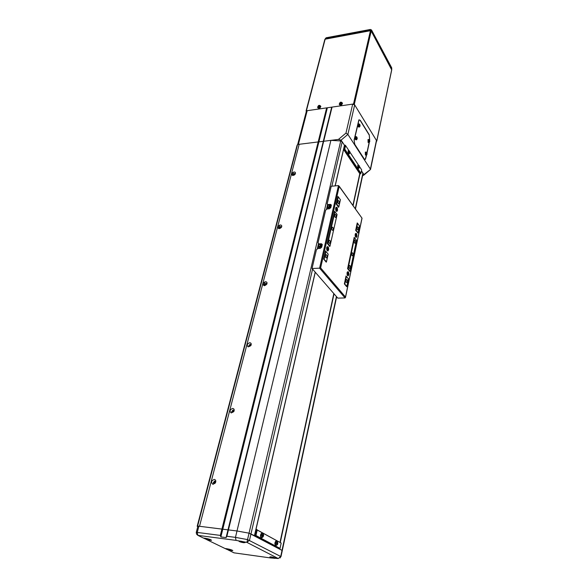 <?xml version="1.0" encoding="UTF-8"?>
<svg xmlns="http://www.w3.org/2000/svg" width="588" height="588" viewBox="0 0 588 588"><rect width="100%" height="100%" fill="white"/><g stroke="black" fill="none" stroke-linecap="round" stroke-linejoin="round"><path stroke-width="0.88" d="M294.875 174.518L294.081 175.143M281.204 227.49L280.322 228.269M266.526 284.254L265.6 285.195M250.797 345.229L249.804 346.354M233.789 410.909L232.826 412.239M215.399 481.851L214.495 483.402M227.1 549.413L233.965 552.838L270.649 557.961L278.278 558.526L246.923 542.386L247.541 539.593L280.711 556.498L282.019 550.39L249.04 533.169L236.993 530.979L198.891 526.209L197.259 532.427L220.338 535.411L221.911 529.09L197.627 526.054L197.186 526.297L197.781 526.598M197.186 526.297L297.043 145.368L297.572 144.494L318.167 141.943L298.373 144.398L307.186 110.691L306.377 111.272L297.682 144.479M265.004 285.18L266.467 284.489L266.592 283.761L265.864 283.232L264.615 284.71L265.004 285.18L263.894 285.57L264.563 285.687L266.783 284.195C267.364 282.718 266.967 281.887 265.592 281.726C263.13 282.688 262.564 283.975 263.894 285.57L264.879 281.873M278.734 228.578L279.631 225.123M292.552 175.4L293.39 172.174M199.516 526.289L299.174 144.295L199.516 526.289M197.627 526.054L297.572 144.494M339.173 203.022C339.276 201.265 338.931 200.464 338.137 200.611L337.85 201.221C337.747 202.978 338.093 203.779 338.886 203.632L339.173 203.022M336.079 216.759C336.182 214.987 335.836 214.186 335.028 214.348L334.734 214.98C334.623 216.744 334.976 217.553 335.777 217.391L336.079 216.759M355.586 242.579C355.689 240.911 355.373 240.154 354.645 240.301L354.351 240.948C354.255 242.624 354.564 243.381 355.292 243.226L355.586 242.579M358.386 229.21C358.489 227.549 358.173 226.792 357.46 226.931L357.173 227.556C357.078 229.21 357.386 229.974 358.107 229.834L358.386 229.21M347.361 281.814C347.471 280.116 347.148 279.359 346.398 279.55L346.075 280.255C345.964 281.961 346.288 282.718 347.038 282.527L347.361 281.814M350.301 267.783C350.411 266.092 350.088 265.335 349.346 265.511L349.037 266.195C348.927 267.893 349.25 268.65 349.992 268.473L350.301 267.783M330.236 242.675C330.346 240.882 329.993 240.08 329.17 240.264L328.846 240.94C328.736 242.734 329.089 243.535 329.912 243.344L330.236 242.675M326.979 257.118C327.097 255.31 326.737 254.508 325.899 254.714L325.568 255.412C325.451 257.221 325.811 258.022 326.649 257.816L326.979 257.118M333.175 229.607C333.293 227.828 332.94 227.027 332.124 227.203L331.816 227.85C331.706 229.636 332.058 230.437 332.867 230.261L333.175 229.607M352.962 255.082C353.065 253.406 352.749 252.649 352.021 252.811L351.712 253.472C351.609 255.155 351.925 255.912 352.66 255.751L352.962 255.082M346.332 286.275L346.913 286.253L344.392 283.791M344.847 283.769L346.406 276.389L345.95 276.411M347.611 268.532L348.067 268.518L354.549 237.758L354.108 237.787M355.689 230.283L356.137 230.253L357.592 223.344L357.151 223.374M324.216 258.999L325.943 251.399L328.185 254.134L326.48 261.711L323.731 259.029M325.458 251.429L325.943 251.399L325.568 250.951L323.709 259.139L326.252 262.189L326.355 261.719M327.303 243.322L327.781 243.292L334.954 211.665L337.1 214.524L330 246.056L327.781 243.292M334.484 211.709L334.954 211.665M336.233 203.999L336.704 203.955L338.313 196.862L337.843 196.906M346.913 286.253L348.456 278.896L346.045 275.963L344.362 283.908L346.692 286.701L346.788 286.26M357.563 232.921L358.085 232.892L356.137 230.253M358.085 232.892L359.525 225.998L357.592 223.344M349.537 271.068L350.095 271.046L348.067 268.518M350.095 271.046L356.519 240.374L354.549 237.758M338.291 206.88L338.835 206.836L336.704 203.955M338.835 206.836L340.423 199.758L338.313 196.862M326.48 261.711L325.877 261.741M329.42 246.093L330 246.056M326.744 247.577C326.538 249.555 326.906 250.686 327.861 250.988L328.618 249.885C328.677 247.011 328.111 246.071 326.913 247.063L326.744 247.577M347.111 272.656C346.92 274.53 347.258 275.603 348.111 275.875L348.824 274.772C348.89 272.075 348.383 271.178 347.287 272.09L347.111 272.656M355.218 234.23C355.042 236.075 355.373 237.148 356.21 237.434L356.865 236.435C356.916 233.796 356.424 232.892 355.38 233.708L355.218 234.23M335.711 208.056C335.52 210.004 335.888 211.143 336.814 211.459L337.505 210.467C337.556 207.667 337.012 206.711 335.866 207.593L335.711 208.056M338.467 185.573L339.188 186.425L320.629 267.885L319.593 268.165L338.467 185.573L331.213 186.264L327.163 203.963L328.089 204.573L330.427 204.374L331.36 204.984L330.838 207.571L329.412 208.777L327.068 208.968L325.642 210.166L318.034 242.815L318.953 243.895L321.335 243.748L322.275 244.402L321.732 247.151L320.269 248.379L317.88 248.518L316.418 249.746L312.044 268.51L337.791 298.131L345.053 297.94L319.593 268.165L312.044 268.51M334.917 211.673L334.587 211.239L327.273 243.425L329.78 246.534L329.883 246.063M338.269 196.87L337.953 196.436L336.218 204.073L338.607 207.307L338.717 206.844M357.548 223.344L357.239 222.933L355.674 230.371L357.96 232.899M354.513 237.765L354.196 237.346L347.589 268.65L349.875 271.494L349.97 271.046M318.953 243.895L319.519 244.586L322.29 244.49M319.519 244.586L318.49 243.822M328.089 204.573L328.633 205.293L331.375 205.131M328.633 205.293L327.553 204.477M320.629 267.885L345.494 297.05L345.053 297.94M361.98 218.126L339.188 186.425M327.986 205.131L327.097 208.96M318.865 244.402L317.91 248.511M328.31 207.299L328.31 208.336M319.188 246.673L319.152 247.761M355.387 234.45C355.284 236.236 355.615 237.045 356.387 236.891L356.695 236.207C356.798 234.428 356.468 233.62 355.696 233.774L355.387 234.45M355.865 234.693L356.225 235.972L355.865 234.693M355.747 233.73L355.365 233.745M355.755 235.391L356.35 235.354M347.287 272.876C347.17 274.692 347.515 275.5 348.309 275.302L348.655 274.559C348.765 272.744 348.427 271.935 347.626 272.126L347.287 272.876M347.78 273.075L348.294 273.707L347.831 274.368L348.103 273.067M347.699 272.068L347.295 272.09M347.648 273.707L348.294 273.707M329.17 207.358L329.978 206.748L329.251 207.49L328.89 206.983L329.353 206.403L330.03 206.344L329.78 207.446L328.89 206.983M331.191 206.043L330.272 205.815M331.176 206.109C329.743 205.719 328.773 206.175 328.258 207.468L328.795 208.821M330.405 206.858C330.074 205.896 329.523 205.94 328.729 206.991C329.052 207.954 329.611 207.909 330.405 206.858M329.64 206.778L329.353 206.403M320.056 246.791L320.879 246.174L320.137 246.982L319.762 246.431L320.239 245.835L320.923 245.791L320.658 246.945L319.968 246.989L319.762 246.431M322.128 245.446L321.188 245.181M322.114 245.505C320.644 245.1 319.644 245.556 319.122 246.872L319.843 248.401M321.298 246.343C320.974 245.314 320.409 245.35 319.6 246.438C319.923 247.467 320.489 247.43 321.298 246.343M336.108 210.989L336.542 210.974M335.895 208.306C335.777 210.188 336.152 211.048 337.005 210.886L337.321 210.217C337.439 208.336 337.064 207.476 336.211 207.637L335.895 208.306M336.417 208.586L336.806 209.938L336.417 208.586M336.27 207.586L335.844 207.637M336.307 209.357L336.946 209.306M327.325 248.724L327.832 248.062L327.884 249.408L327.325 248.724M326.935 247.813C326.81 249.738 327.193 250.598 328.082 250.385L328.427 249.65C328.552 247.724 328.17 246.872 327.281 247.078L326.935 247.813M327.376 247.004L326.906 247.07M327.34 248.658L328.038 248.739M362.605 175.614L363.582 175.342L363.921 174.562L361.444 170.829L363.031 173.607M343.517 149.374L335.101 185.896L344.465 145.243L341.077 140.135L338.445 139.422L318.167 141.943L326.641 107.876L307.186 110.691M338.445 139.422L345.972 133.094L352.682 104.113L326.641 107.876M352.682 104.113L354.674 104.892L347.89 134.402L370.396 169.123L376.43 140.422L354.674 104.892M376.43 140.422L376.518 140.899M369.617 140.26L369.271 134.828L360.297 120.297L359.04 119.82L354.174 140.407L354.829 144.758L364.06 159.01L365.251 159.407L366.412 155.203M366.927 152.814L369.11 142.627M220.338 535.411L220.86 536.918L226.093 537.601L226.872 536.263L332.051 107.089M226.093 537.601L331.632 107.361M220.86 536.918L327.303 107.994M345.972 133.094L347.89 134.402L341.077 140.135M363.928 175.048L370.514 169.476L363.921 174.562M205.668 539.034L207.373 539.96L211.511 540.284C210.761 539.534 208.666 538.865 205.227 538.263L203.419 538.057M228.725 550.302L232.804 550.633C232.106 549.956 230.114 549.324 226.828 548.744L225.013 548.501M240.441 541.107L238.912 541.195C239.448 541.754 240.992 542.254 243.542 542.687L245.078 542.599C244.542 542.04 242.998 541.541 240.441 541.107M271.369 556.909L269.841 556.968L274.14 558.321L275.676 558.262L271.369 556.909M196.245 532.471L197.862 526.289L198.891 526.209M278.278 558.526L280.711 556.498L280.057 558.005L280.652 556.821M391.784 68.649L371.616 30.554L371.418 31.421L391.615 69.45M325.656 39.087L369.903 30.796L370.109 29.929L325.884 38.242L325.656 39.087M326.7 37.669L325.135 39.19M391.549 69.09L391.461 67.363M370.418 29.444L370.109 29.929L371.616 30.554L371.425 29.841M324.885 39.675L325.149 39.183L370.44 30.701L371.197 31.01L391.674 69.818M325.149 39.183L306.392 110.801L353.52 103.988L370.44 30.701M371.197 31.01L354.314 104.304L376.754 140.951L391.748 69.465M376.438 141.37L376.754 140.951M306.311 111.522L306.392 110.801M354.314 104.304L353.52 103.988M294.066 171.99C291.898 172.843 291.31 173.945 292.31 175.305L293.169 175.444L295.294 173.945C295.749 172.681 295.345 172.027 294.066 171.99M294.845 174.57L295.022 173.886L294.309 173.445L293.14 174.746L294.14 175.121M294.992 174.276L293.816 175.195M294.559 174.393L294.037 174.798M280.322 224.961C278.014 225.858 277.44 227.049 278.587 228.519L279.366 228.651L281.534 227.152C282.049 225.785 281.645 225.057 280.322 224.961M280.579 226.439L279.366 227.821L279.697 228.24L281.189 227.549L281.299 226.924L280.579 226.439M281.299 227.233L280.05 228.306M266.614 283.975L265.32 285.239M249.768 342.708C247.122 343.767 246.585 345.163 248.143 346.891L250.922 345.509C251.583 343.899 251.201 342.966 249.768 342.708M250.054 344.252L248.761 345.832L249.231 346.361L250.635 345.671L250.789 344.825L250.054 344.252M250.804 344.935L249.518 346.406M232.716 408.403C229.871 409.593 229.364 411.108 231.202 412.96L233.818 411.593C234.59 409.836 234.215 408.77 232.716 408.403M233.759 410.6L233.017 409.983L231.679 411.688L232.422 412.306L233.576 411.593L233.759 410.6L232.694 411.306L232.517 412.306L231.679 411.688M214.297 479.382C211.21 480.749 210.761 482.41 212.959 484.35L215.318 483.042C216.222 481.109 215.884 479.889 214.297 479.382M214.62 480.991L213.231 482.844L213.973 483.505L215.134 482.836L215.362 481.653L214.62 480.991M215.318 481.521L214.355 482.182L214.12 483.358M280.028 548.413L279.792 548.847L254.442 535.653L315.205 272.148L255.905 529.31L281.182 543.069L257.228 529.957L255.956 535.514L280.028 548.413L281.182 543.069M254.442 535.653L249.04 533.169L236.993 530.979L221.911 529.09L318.167 141.943L330.897 140.363L340.731 140.936L342.187 141.811L344.465 145.243L345.575 145.559L344.766 149.08L360.914 173.298L361.657 169.851L359.577 166.705M280.968 556.711L336.637 296.808M279.792 548.847L278.918 548.729L282.019 550.39L336.432 296.572M280.307 542.305L334.028 293.802M353.079 205.675L359.966 173.82M280.131 542.202L333.888 293.647M352.954 205.499L359.819 173.739M256.008 529.325L315.278 272.229M335.182 185.889L343.583 149.462M280.05 542.158L333.822 293.574M352.896 205.418L359.768 173.658M255.956 535.514L255.339 535.771L256.802 529.42L257.228 529.957M360.914 173.298L360.701 173.747L344.296 149.176L343.539 149.271M344.766 149.08L344.296 149.176L345.222 145.155M360.701 173.747L359.885 173.827L343.517 149.367M358.555 165.162L349.992 152.233M348.941 150.646L345.575 145.559M369.712 140.539L369.33 135.247L360.128 120.349L358.871 119.871L354.108 139.966L354.762 144.325L364.229 158.944L365.42 159.333L366.589 155.085M366.941 153.453L369.286 142.509M340.812 103.392L340.43 103.731M340.753 104.091L341.628 102.782L340.349 102.481L339.467 103.782L340.753 104.091M339.46 104.657C340.827 105.642 341.841 105.178 342.488 103.253L342.157 102.79M340.577 102.466L339.644 103.856L340.93 103.856L341.51 102.988L340.577 102.466M340.195 102.981L340.548 103.561L340.893 103.209M340.143 102.665L340.503 103.385M340.614 103.995L340.026 103.231M340.915 103.253L340.628 102.775M318.792 106.898L318.387 106.399L318.005 107.016L318.784 106.898M319.078 107.244L319.953 105.95L318.711 105.649L317.836 106.942L319.078 107.244M317.851 107.802C319.166 108.78 320.159 108.317 320.82 106.413L320.467 105.936M319.122 106.575L319.828 106.156L318.939 105.634L318.387 106.399M318.549 106.149L318.916 106.722L319.247 106.369M318.512 105.84L318.872 106.546M318.961 107.148L318.696 106.773M319.262 106.399L318.983 105.95M368.867 140.282L369.11 141.928L369.756 141.701L369.514 140.054L368.867 140.282M368.463 139.554L368.022 139.54L368.088 142.421L368.845 142.627M369.69 141.789L369.433 140.032L369.426 140.466L369.007 140.187L369.08 141.657L369.69 141.789M369.315 140.488L368.933 140.576M369.654 141.069L369.242 141.091M369.771 141.414L369.227 141.318M369.176 140.833L369.609 140.752M348.993 151.513L349.25 153.218L349.956 152.961L349.698 151.256L348.993 151.513M349.118 150.749L348.133 150.734L348.199 153.725L348.978 153.924M349.882 153.056L349.603 151.241L349.456 151.741L349.14 151.41L349.221 152.939L349.882 153.056M349.838 152.314L349.39 152.336M349.97 152.659L349.382 152.557M349.051 151.807L349.456 151.741M349.309 152.072L349.786 151.983M358.621 166.029L358.871 167.698L359.54 167.418L359.29 165.757L358.621 166.029M358.239 165.25L357.776 165.243L357.835 168.19L358.577 168.366M359.466 167.514L359.202 165.743L358.673 166.316L359.025 167.698L359.466 167.514M359.43 166.786L358.996 166.816M359.555 167.124L359.003 167.029M358.68 166.308L359.07 166.242M358.908 166.551L359.378 166.47M276.581 543.408L276.581 542.878M276.375 542.989L276.735 544.87L277.742 543.724L277.389 541.849L276.375 542.989M276.404 541.1L275.676 541.254C274.699 542.812 274.633 544.172 275.478 545.326L275.941 545.341M277.624 543.988L277.249 541.989L277.198 542.709L276.581 542.739L276.676 544.591L277.624 543.988M277.543 543.216L276.61 543.077L276.691 543.452M277.756 543.378L276.757 543.158M276.551 542.878L277.007 542.922M276.897 543.753L277.411 543.827M277.058 542.842L277.477 542.856M262.27 535.646L262.27 535.102M262.035 535.198L262.402 537.138L263.475 535.984L263.101 534.051L262.035 535.198M262.101 533.287L261.315 533.456C260.3 535.051 260.234 536.432 261.116 537.616L261.631 537.63M263.343 536.249L262.946 534.183L262.895 534.926L262.241 534.948L262.344 536.851L263.343 536.249M263.255 535.455L262.299 535.315L262.395 535.697M263.483 535.624L262.461 535.403M262.211 535.095L262.689 535.146M262.571 535.999L263.115 536.08M262.733 535.065L263.189 535.08M273.89 557.446L271.825 556.976M242.748 541.577L243.226 541.952L242.072 541.798L240.918 541.423L241.477 541.276M242.16 541.43L242.072 541.798M229.269 549.221L230.739 550L228.975 549.758L227.166 549.185L228.578 549.06M229.114 549.185L228.975 549.758M207.63 538.718L209.401 539.622L207.586 539.38L205.69 538.777L205.602 538.41L207.241 538.63M207.748 538.762L207.586 539.38M359.136 124.663L359.386 126.354L360.062 126.148L359.812 124.45L359.136 124.663M358.717 123.928L358.268 123.921L358.349 126.868L359.143 127.082M359.988 126.236L359.724 124.428L359.584 124.906L359.275 124.568L359.356 126.075L359.988 126.236M359.952 125.487L359.525 125.523M360.076 125.847L359.496 125.751M359.217 124.972L359.584 124.906M359.437 125.906L359.863 125.876M359.474 125.251L359.907 125.163M366.162 152.865L366.412 154.526L367.066 154.269L367.059 153.292L366.816 152.615L366.162 152.865M365.765 152.108L365.317 152.101L365.383 155.019L366.126 155.203M366.993 154.365L366.736 152.593L366.221 153.152L366.559 154.534L366.993 154.365M366.956 153.637L366.537 153.659M367.074 153.975L366.537 153.88M366.221 153.152L366.603 153.086M366.464 153.402L366.912 153.321M356.284 137.401L356.541 139.106L357.225 138.871L356.975 137.166L356.284 137.401M356.372 136.651L355.417 136.637L355.49 139.613L356.277 139.819M357.151 138.959L356.879 137.151L356.343 137.688L356.512 138.819L357.151 138.959M357.114 138.217L356.673 138.246M357.239 138.57L356.659 138.467M356.357 137.702L356.74 137.636M356.593 138.636L357.026 138.606M356.607 137.974L357.063 137.886M345.494 297.05L361.943 218.266M321.335 243.748L321.901 244.446M330.427 204.374L330.971 205.094M226.872 536.263L235.457 537.373L330.897 140.363M340.731 140.936L247.541 539.593L235.457 537.373L236.053 540.379L246.923 542.386L249.496 540.232L312.573 269.113M207.373 539.96L225.314 548.648M236.053 540.379L197.877 535.367L203.698 538.182M234.333 552.889L233.164 552.448M196.59 534.161L197.877 535.367L197.259 532.427L196.238 532.493L196.59 534.161M325.26 38.712L326.186 37.764L370.264 29.474L371.645 30.201L391.726 67.863L391.652 69.281M317.329 248.665L318.461 243.807M326.531 209.122L327.597 204.536M331.86 186.205L342.187 141.811M355.262 208.725L362.914 173.041M339.291 104.311C340.621 105.267 341.606 104.811 342.238 102.944L341.672 102.378M317.674 107.457C318.953 108.412 319.916 107.957 320.563 106.105L319.99 105.546M368.933 139.547L368.492 139.525L368.558 142.333L369.205 142.546L369.668 140.385L368.022 139.54M348.611 150.719L348.684 153.637L349.39 153.835L349.691 151.226L348.133 150.734M358.731 165.265L358.254 165.235L358.312 168.102L358.974 168.286L359.29 165.728L357.776 165.243M277.264 541.585L276.235 541.379C275.287 542.893 275.221 544.216 276.044 545.348L276.808 545.12C277.896 544.4 278.08 543.253 277.36 541.666L275.676 541.254M262.998 533.794L261.888 533.581C260.896 535.131 260.837 536.484 261.697 537.63L262.527 537.388C263.725 536.131 263.909 534.955 263.079 533.86L261.315 533.456M270.436 556.821L275.184 557.909M239.536 541.034L244.586 542.217M225.535 548.641C226.115 549.229 227.835 549.773 230.68 550.28L232.334 550.243M203.977 538.167C204.55 538.806 206.351 539.394 209.379 539.931L211.026 539.857M359.202 123.928L358.746 123.906L358.827 126.765L359.511 127.001L359.996 124.869L358.268 123.921M366.243 152.116L365.787 152.086L365.854 154.931L366.508 155.129L367 153.034L365.317 152.101M355.894 136.622L355.975 139.518L356.666 139.738L356.967 137.144L355.417 136.637M352.175 255.78L352.66 255.751M332.33 230.298L332.867 230.261M326.061 257.845L326.649 257.816M329.353 243.381L329.912 243.344M349.485 268.495L349.992 268.473M346.508 282.549L347.038 282.527M357.651 229.864L358.107 229.834M354.821 243.256L355.292 243.226M335.263 217.428L335.777 217.391M338.394 203.676L338.886 203.632M362.032 218.207L339.1 186.109M345.494 297.447L362.039 218.185M335.829 207.667L336.211 207.637M326.891 247.1L327.281 247.078M370.514 169.476L376.526 140.841M324.833 39.44L306.076 111.014M391.777 69.641L376.79 141.12M293.419 175.121L292.31 175.305M293.434 175.128L293.14 174.746M279.697 228.24L278.587 228.519M279.748 228.262L279.366 227.821M265.107 285.217L264.615 284.71M249.231 346.361L248.143 346.891M249.408 346.398L248.761 345.832M232.26 412.284L231.202 412.96M213.951 483.498L212.959 484.35M214.128 483.365L213.231 482.844M281.189 227.549L281.534 227.152M294.926 174.43L295.294 173.945M355.453 208.99L363.046 173.541M339.261 104.142C339.967 101.996 340.959 101.599 342.238 102.937L342.488 103.253M317.638 107.273C318.306 105.193 319.284 104.796 320.556 106.09L320.813 106.399M369.161 141.488L369.551 141.473M262.615 536.16L262.998 536.241M359.43 125.92L359.849 125.891"/></g></svg>
